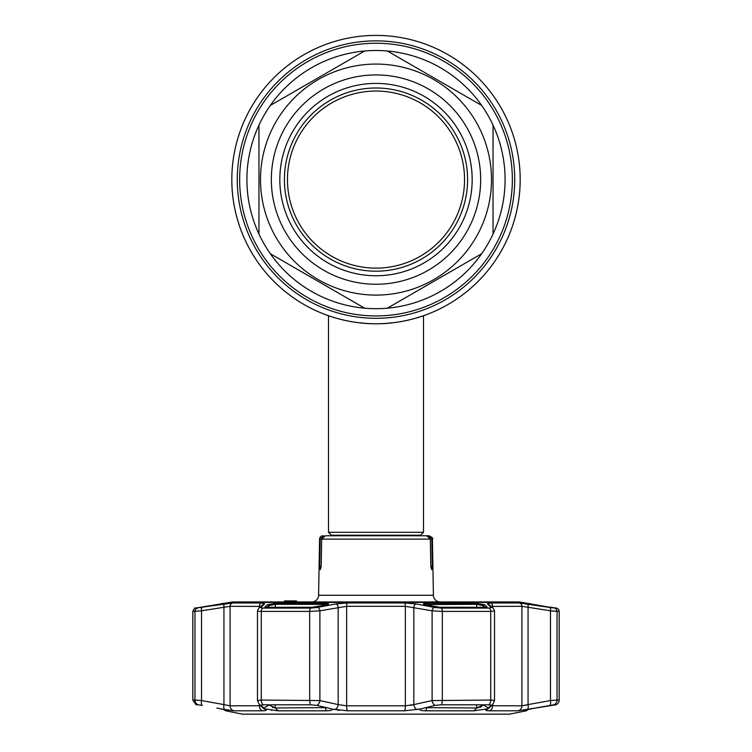 <?xml version="1.0" encoding="UTF-8"?>
<svg xmlns="http://www.w3.org/2000/svg" width="752" height="752" viewBox="0 0 752 752"><rect width="100%" height="100%" fill="white"/><g stroke="black" fill="none" stroke-linecap="round" stroke-linejoin="round"><path stroke-width="1.13" d="M330.57 316.423A144.177 144.177 0 0 1 376 35.41A144.177 144.177 0 0 1 422.568 316.037L422.568 316.037A144.177 144.177 0 0 1 415.461 318.256L415.461 318.256A144.177 144.177 0 0 1 412.698 319.017M409.567 319.797A144.177 144.177 0 0 1 376 323.764C350.413 324.037 328.004 315.558 328.502 315.718C328.013 315.567 350.423 324.046 376 323.764C401.596 324.037 423.996 315.558 423.498 315.718C423.996 315.567 401.568 324.046 376 323.764M345.845 320.578A144.177 144.177 0 0 1 342.414 319.797M339.284 319.008A144.177 144.177 0 0 1 336.548 318.265M332.149 316.93A144.177 144.177 0 0 1 330.579 316.423M386.613 323.369L390.297 323.05M397.15 322.204L396.567 322.288M392.036 322.871L390.344 323.05M386.876 323.351L385.475 323.454M520.177 179.587A144.177 144.177 0 0 1 376 323.764A144.177 144.177 0 0 1 231.823 179.587A144.177 144.177 0 0 1 376 35.41A144.177 144.177 0 0 1 520.177 179.587A144.177 144.177 0 0 1 376 323.764A144.177 144.177 0 0 1 231.823 179.587A144.177 144.177 0 0 1 376 35.41A144.177 144.177 0 0 1 520.177 179.587M258.961 234.032A129.081 129.081 0 0 0 505.081 179.587A129.081 129.081 0 0 0 258.961 125.142A129.081 129.081 0 0 0 258.961 234.032L258.961 125.142L258.961 234.032A129.081 129.081 0 0 0 270.335 253.725L364.626 308.17L270.335 253.725A129.081 129.081 0 0 1 258.961 234.032M331.876 535.791L328.502 532.294L423.498 532.294L423.498 315.718L415.461 318.256M357.773 322.608L366.75 323.463M385.4 323.454L394.339 322.589M402.405 321.33L409.624 319.788M287.461 179.587A88.539 88.539 0 0 0 376 268.126A88.539 88.539 0 0 0 464.539 179.587A88.539 88.539 0 0 0 376 91.048A88.539 88.539 0 0 0 287.461 179.587M387.374 308.17A129.081 129.081 0 0 1 364.626 308.17A129.081 129.081 0 0 0 387.374 308.17L481.665 253.725L387.374 308.17M493.039 234.032A129.081 129.081 0 0 1 481.665 253.725A129.081 129.081 0 0 0 493.039 234.032L493.039 125.142L493.039 234.032M271.34 179.587A104.66 104.66 0 0 1 376 74.927A104.66 104.66 0 0 1 480.66 179.587A104.66 104.66 0 0 1 376 284.247A104.66 104.66 0 0 1 271.34 179.587M279.829 179.587A96.171 96.171 0 0 1 376 83.416A96.171 96.171 0 0 1 472.171 179.587A96.171 96.171 0 0 1 376 275.758A96.171 96.171 0 0 1 279.829 179.587M284.406 179.587A91.594 91.594 0 0 1 376 87.993A91.594 91.594 0 0 1 467.594 179.587A91.594 91.594 0 0 1 376 271.181A91.594 91.594 0 0 1 284.406 179.587M364.626 51.004L270.335 105.449L364.626 51.004A129.081 129.081 0 0 1 387.374 51.004L481.665 105.449L387.374 51.004M481.665 105.449A129.081 129.081 0 0 1 493.039 125.142M258.961 125.142A129.081 129.081 0 0 1 270.335 105.449M231.155 602.418A1.692 1.692 0 0 1 232.33 601.938L519.67 601.938A1.692 1.692 0 0 1 520.845 602.418M311.807 601.938A6.787 6.787 0 0 0 318.594 595.274L433.406 595.274A6.787 6.787 0 0 0 440.193 601.938M432.268 566.322L431.704 569.715L430.811 566.322L432.268 566.322L431.789 539.128L432.428 539.128L433.406 595.274M322.965 535.791L323.651 535.791L322.965 535.791A3.393 3.393 0 0 0 319.572 539.128L318.594 595.274M328.408 535.791L426.788 535.791L430.323 539.128L321.677 539.128L321.189 566.322L320.296 569.715L319.732 566.322L321.189 566.322M323.651 535.791L320.211 539.128L319.732 566.322M293.628 600.923L287.978 600.923L288.796 600.923L287.978 600.923L288.796 600.923L288.796 601.938L284.745 601.938L284.745 600.923L286.503 600.923L285.6 600.923L286.503 600.923L286.503 601.938L285.6 601.938L286.503 601.938M293.665 600.923L296.476 600.923L294.577 600.923L294.577 601.938L297.237 601.938L293.938 601.938L293.938 600.923L293.571 601.938L293.806 600.923M294.728 600.923L294.728 601.938M288.796 600.923L287.978 600.923L288.768 600.923L287.978 600.923L287.978 601.938L288.796 601.938M287.978 600.923L286.503 600.923M293.853 600.923L294.831 600.923M294.577 600.923L293.938 600.923M431.789 539.128L428.349 535.791L429.035 535.791C432.231 537.36 433.368 538.479 432.428 539.128M321.677 539.128L325.212 535.791L426.788 535.791M430.811 566.322L430.323 539.128M428.349 535.791L423.592 535.791M294.352 600.923L294.352 601.938M284.745 601.938L284.557 600.923L284.745 601.938M293.665 601.938L294.831 601.938M294.577 601.938L293.853 601.938M551.902 607.268L549.674 607.259A1.015 1.006 90 0 1 549.844 607.268L556.386 608.067A3.393 3.393 0 0 1 559.187 611.404L559.187 700.056A5.085 5.085 0 0 1 555.897 704.812L518.043 710.809L489.467 710.809C486.365 710.781 485.181 710.367 485.914 709.587L486.572 708.957L473.967 710.819L425.632 710.819C420.603 710.678 418.826 710.057 420.312 708.957L404.576 710.809L347.424 710.809L331.867 709.061M476.119 603.32L484.457 604.693L487.127 607.024L486.149 607.268L439.694 607.268L425.124 604.693C422.323 603.95 422.85 603.499 426.722 603.32L476.119 603.32A1.015 0.667 90 0 1 476.665 604.326L424.739 604.58M325.278 603.32C329.15 603.499 329.677 603.95 326.876 604.693L312.306 607.268L265.851 607.268L264.873 607.024L267.543 604.693L275.881 603.32L325.278 603.32L325.005 604.326L275.335 604.326L268.671 605.689L266.866 607.259M533.647 604.702L549.844 607.268L522.076 602.418L229.924 602.418L195.614 608.067L232.735 602.982L261.555 602.982L264.704 603.931L260.587 607.456L263.04 608.067L310.679 608.067L317.523 607.456L335.843 603.931L347.18 602.982L404.82 602.982L416.157 603.931L434.477 607.456L441.321 608.067L488.96 608.067L491.413 607.456L487.296 603.931L490.445 602.982L519.265 602.982L552.814 607.898M488.96 608.067A3.393 2.124 90 0 1 490.718 611.404L494.525 610.972L494.525 700.422L490.718 700.056L490.718 611.404L442.336 611.404L432.109 610.803L405.356 606.319L346.644 606.319L319.891 610.803L309.664 611.404L261.282 611.404C258.303 611.385 257.081 611.188 257.635 610.803M509.104 714.165A1.015 1.015 0 0 0 509.499 714.165L526.203 710.819L523.467 710.753M523.965 710.565L530.874 708.957L528.064 709.55L526.203 710.819M420.133 709.061L435.07 705.367A5.085 3.224 -102.7 0 1 432.109 700.563L490.718 700.056A5.085 3.187 -90 0 1 488.659 704.812L441.142 704.812L435.07 705.367M257.635 700.563L261.282 700.056L319.891 700.563A5.085 3.224 102.7 0 1 316.93 705.367L331.688 708.957C333.174 710.057 331.397 710.678 326.368 710.819L278.033 710.819L265.428 708.957L266.086 709.587C266.81 710.377 265.625 710.781 262.533 710.809L233.957 710.809L221.126 708.957L228.411 710.819L225.797 710.819L223.936 709.55M228.542 710.762L228.035 710.565M242.896 714.165A1.015 1.015 0 0 1 242.501 714.165L225.797 710.819M326.02 707.895L325.146 707.97M221.661 604.138A1.015 1.015 0 0 1 222.489 603.32M200.098 607.268A1.015 1.015 0 0 1 200.276 607.259L202.326 607.259A1.015 1.006 90 0 0 202.156 607.268M264.836 607.099L265.334 607.099M260.878 606.403L230.084 606.319L201.527 610.803L201.527 700.563L194.956 700.056L201.527 700.563L223.946 704.596A5.085 1.72 99.9 0 0 224.726 709.587M224.538 603.931A3.393 1.147 -98.7 0 0 223.946 607.268L223.946 704.596L230.084 705.818A5.085 4.813 90 0 0 233.957 710.809M316.93 705.367L310.858 704.812L263.341 704.812L261.057 705.367A5.085 4.935 -45.1 0 1 259.055 704.173L263.285 708.29A5.085 4.944 -46.5 0 0 266.086 709.587L263.501 707.792M232.735 602.982A3.393 3.205 90 0 0 230.084 606.319L230.084 705.818L260.653 705.743M312.437 607.268L265.954 607.259A1.015 0.639 90 0 0 265.851 607.268M268.182 704.812L268.671 705.282L263.773 708.055L261.113 705.432L262.119 704.859M268.671 704.812L275.335 707.97L327.026 707.604M265.625 607.268A1.015 0.987 -131.5 0 0 264.873 607.024M267.543 604.693A1.015 0.987 49.3 0 1 268.671 605.689L268.671 607.259M326.876 604.693A1.015 0.649 -101 0 0 326.735 604.693L327.994 604.326L327.722 604.937L325.005 604.326L325.005 605.031M314.778 607.071A1.015 0.649 78.7 0 1 314.9 607.033L326.735 604.693A1.015 0.649 -101 0 0 326.603 604.74M334.339 709.521L334.64 709.587A5.085 3.224 -77.9 0 0 338.174 704.596L346.644 705.818L405.356 705.818L413.826 704.596L410.846 705.329M425.087 707.66L476.665 707.97L483.818 704.812M484.457 604.693A1.015 0.987 130.7 0 0 483.329 605.689L476.665 604.326L476.665 607.259M486.403 607.249A1.015 0.987 -48.5 0 1 487.127 607.024M488.227 708.055L490.943 705.367A5.085 4.935 45.1 0 0 492.945 704.173L488.715 708.29A5.085 4.944 46.5 0 1 485.914 709.587L488.227 708.055L483.329 704.812M489.881 704.859L490.887 705.432M488.659 704.812L490.868 705.075M548.086 607.024L527.067 603.452M536.138 707.876L553.801 704.812A5.085 5.029 -90 0 0 557.044 700.056L559.187 700.056M530.874 708.957L535.17 708.055M202.316 705.432L198.274 704.812M224.867 603.471L203.905 607.024M198.199 704.812L196.103 704.812L192.813 700.056L194.956 700.056A5.085 5.029 90 0 0 198.199 704.812L201.987 705.367A5.085 1.711 100.4 0 1 201.527 700.563M266.076 710.33L266.105 709.606M275.335 704.812L275.016 707.961M273.183 707.66L272.45 707.453M271.303 710.226L271.98 710.33M337.46 710.095L339.227 710.33M481.656 706.598L481.148 706.842M480.716 707.04L479.936 707.331M478.592 707.717L478.103 707.82M477.576 707.905L477.003 707.961M426.995 707.162L426.497 707.952M416.157 603.931A3.393 2.162 100.7 0 0 413.826 607.268L413.826 704.596A5.085 3.224 -102.1 0 0 417.36 709.587L417.604 709.54M527.594 704.718L524.304 705.489M550.013 705.367A5.085 1.711 -100.4 0 0 550.473 700.563L557.044 700.056L557.044 611.404L550.473 610.803L559.187 611.404M527.274 709.587A5.085 1.72 -99.9 0 0 528.054 704.596L550.473 700.563L550.473 610.803L521.916 606.319L491.122 606.403M518.043 710.809A5.085 4.813 -90 0 0 521.916 705.818L528.054 704.596L528.054 607.268A3.393 1.147 98.7 0 0 527.462 603.931M491.347 705.743L521.916 705.818L521.916 606.319A3.393 3.205 90 0 0 519.265 602.982M492.945 704.173L494.525 700.422M221.126 708.957L216.83 708.055M224.406 607.174L226.399 606.798M202.109 607.456A3.393 1.147 -99.2 0 0 201.527 610.803L192.813 611.404L192.813 700.056M201.057 607.625L200.521 607.71M264.704 603.931A3.393 3.309 -129.7 0 0 262.956 604.655L258.744 608.246L257.475 610.972L257.475 700.422L259.055 704.173M260.587 607.456A3.393 3.299 -131.1 0 0 258.744 608.246M317.523 607.456A3.393 2.153 78.8 0 1 319.891 610.803L319.891 700.563L338.174 704.596L338.174 607.268A3.393 2.162 79.3 0 0 335.843 603.931M434.477 607.456A3.393 2.153 101.2 0 0 432.109 610.803L432.109 700.563L413.826 704.596M491.413 607.456A3.393 3.299 -48.9 0 1 493.256 608.246L489.044 604.655A3.393 3.309 -50.3 0 0 487.296 603.931M549.891 607.456A3.393 1.147 99.2 0 1 550.473 610.803M503.972 714.184L248.028 714.184M514.725 179.587A138.725 138.725 0 0 1 376 318.312A138.725 138.725 0 0 1 237.275 179.587A138.725 138.725 0 0 1 376 40.862A138.725 138.725 0 0 1 514.725 179.587M512.356 179.587A136.356 136.356 0 0 1 376 315.943A136.356 136.356 0 0 1 239.644 179.587A136.356 136.356 0 0 1 376 43.231A136.356 136.356 0 0 1 512.356 179.587M331.444 535.227L420.556 535.227L423.498 532.294M491.507 179.587A115.507 115.507 0 0 1 376 295.094A115.507 115.507 0 0 1 260.493 179.587A115.507 115.507 0 0 1 376 64.08A115.507 115.507 0 0 1 491.507 179.587M320.211 539.128L319.572 539.128M557.044 611.404A3.393 3.356 90 0 0 554.28 608.067L556.386 608.067M242.501 714.165L509.499 714.165M259.44 704.558L259.44 705.818A5.085 3.845 90 0 0 262.533 710.809M275.335 707.97L278.033 710.819M325.005 707.162L326.368 710.819M275.881 603.32A1.015 0.667 90 0 0 275.335 604.326L275.335 607.259M263.04 608.067A3.393 2.124 90 0 0 261.282 611.404L261.282 700.056A5.085 3.187 90 0 0 263.341 704.812M310.679 608.067A3.393 1.231 90 0 0 309.664 611.404L309.664 700.056A5.085 1.842 90 0 0 310.858 704.812M473.967 710.819L476.665 707.97L476.665 704.812M485.134 607.259L483.329 605.689L483.329 607.259M426.722 603.32L426.995 605.031M439.629 607.259L486.046 607.259A1.015 0.639 90 0 1 486.149 607.268M425.632 710.819L426.995 707.97M489.467 710.809A5.085 3.845 -90 0 0 492.56 705.818L492.56 704.558M441.142 704.812A5.085 1.842 -90 0 0 442.336 700.056L442.336 611.404A3.393 1.231 90 0 0 441.321 608.067M404.576 710.809A5.085 0.968 -90 0 0 405.356 705.818L405.356 606.319A3.393 0.649 90 0 0 404.82 602.982M347.424 710.809A5.085 0.968 -90 0 1 346.644 705.818L346.644 606.319A3.393 0.649 90 0 1 347.18 602.982M259.44 607.644L259.44 606.319A3.393 2.566 90 0 1 261.555 602.982M490.445 602.982A3.393 2.566 90 0 1 492.56 606.319L492.56 607.644M194.956 700.056L194.956 611.404A3.393 3.356 -90 0 1 197.72 608.067M420.124 535.791L420.556 535.227M328.502 532.294L328.502 315.718M242.699 714.184L509.301 714.184M437.1 607.033L424.006 604.326L424.278 604.937M486.046 607.259L486.535 607.259M530.357 604.326L529.511 603.32M532.068 604.439L533.412 604.664M218.588 604.664L219.687 604.486M195.614 608.067C195.2 607.278 194.26 608.396 192.813 611.404M494.525 610.972L493.256 608.246"/></g></svg>
